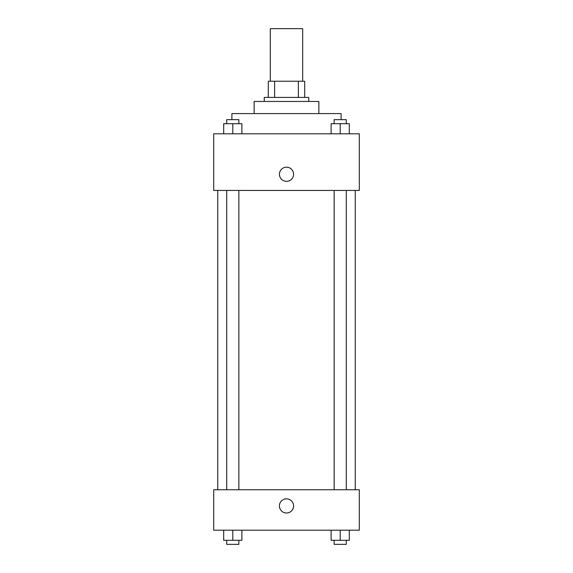 <?xml version="1.0" encoding="UTF-8"?>
<svg xmlns="http://www.w3.org/2000/svg" width="573" height="573" viewBox="0 0 573 573"><rect width="100%" height="100%" fill="white"/><g stroke="black" fill="none" stroke-linecap="round" stroke-linejoin="round"><path stroke-width="0.86" d="M302.68 81.23L302.68 28.65L270.32 28.65L270.32 81.23M274.632 97.41L274.632 81.23L268.3 81.23L268.3 97.41L268.3 81.23M274.632 81.23L304.7 81.23L304.7 97.41M298.368 97.41L298.368 81.23M264.253 101.457L264.253 97.41L308.747 97.41L308.747 101.457M254.14 113.59L254.14 101.457L318.86 101.457L318.86 113.59M231.893 119.657L231.893 113.59L341.107 113.59L341.107 119.657M213.693 133.81L359.307 133.81L359.307 190.437L213.693 190.437L213.693 133.81M279.423 174.256A7.077 7.077 0 0 1 290.038 168.133A7.077 7.077 0 0 1 290.038 180.388A7.077 7.077 0 0 1 279.423 174.256M213.693 489.743L359.307 489.743L359.307 530.197L213.693 530.197L213.693 489.743M286.5 513.007A7.077 7.077 0 0 1 280.369 502.385A7.077 7.077 0 0 1 292.631 502.385A7.077 7.077 0 0 1 286.5 513.007M331.115 530.197L331.115 540.303L349.315 540.303L349.315 530.197L349.315 540.303M340.212 540.303L340.212 530.197M346.278 540.303L346.278 544.35L334.145 544.35L334.145 540.303M223.685 530.197L223.685 540.303L241.885 540.303L241.885 530.197L241.885 540.303M232.788 540.303L232.788 530.197M238.855 540.303L238.855 544.35L226.722 544.35L226.722 540.303M331.115 133.81L331.115 123.704L349.315 123.704L349.315 133.81L349.315 123.704M340.212 133.81L340.212 123.704M346.278 123.704L346.278 119.657L334.145 119.657L334.145 123.704M223.685 133.81L223.685 123.704L241.885 123.704L241.885 133.81L241.885 123.704M232.788 133.81L232.788 123.704M238.855 123.704L238.855 119.657L226.722 119.657L226.722 123.704M355.26 489.743L355.26 190.437M217.74 489.743L217.74 190.437M334.145 190.437L334.145 489.743M346.278 190.437L346.278 489.743M238.855 489.743L238.855 190.437M226.722 489.743L226.722 190.437"/></g></svg>
